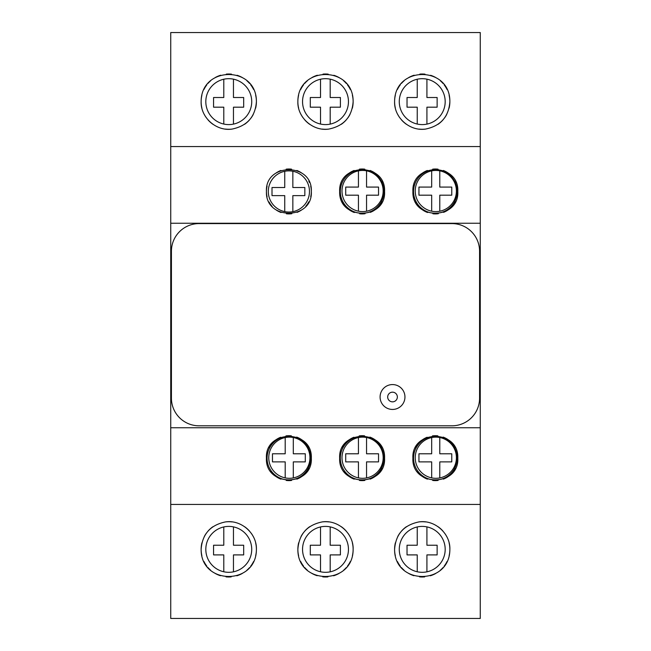 <?xml version="1.0" encoding="UTF-8"?>
<svg xmlns="http://www.w3.org/2000/svg" width="651" height="651" viewBox="0 0 651 651"><rect width="100%" height="100%" fill="white"/><g stroke="black" fill="none" stroke-linecap="round" stroke-linejoin="round"><path stroke-width="0.98" d="M170.733 146.548L480.267 146.548L480.267 32.55L170.733 32.55L170.733 223.244L480.267 223.244L480.267 618.45L170.733 618.45L170.733 223.244M480.267 223.244L480.267 146.548M255.631 108.164A27.635 27.635 0 0 0 256.404 101.646C255.29 116.806 247.177 125.952 232.049 129.085C216.27 131.518 200.541 117.465 201.135 101.646C201.045 65.45 256.706 65.531 256.404 101.646A27.635 27.635 0 0 0 255.664 95.258M352.354 108.172A27.635 27.635 0 0 0 353.135 101.646C352.012 116.814 343.891 125.96 328.796 129.085C313.082 131.518 297.279 117.546 297.865 101.646C297.686 65.482 353.485 65.531 353.135 101.646A27.635 27.635 0 0 0 352.386 95.258M449.092 108.139A27.635 27.635 0 0 0 449.865 101.646C448.767 116.773 440.662 125.92 425.559 129.077C409.78 131.535 394.01 117.53 394.596 101.646C394.506 65.401 450.232 65.596 449.865 101.646A27.635 27.635 0 0 0 449.125 95.282M253.589 89.472A27.635 27.635 0 0 0 250.651 84.76M249.561 83.434A27.635 27.635 0 0 0 246.949 80.83M242.367 77.583A27.635 27.635 0 0 0 237.078 75.28M231.504 74.141A27.635 27.635 0 0 0 226.288 74.116M220.681 75.215A27.635 27.635 0 0 0 215.31 77.502M210.639 80.781A27.635 27.635 0 0 0 208.051 83.352M206.888 84.76A27.635 27.635 0 0 0 203.942 89.513M201.875 95.29A27.635 27.635 0 0 0 201.908 108.147M204.276 114.438A27.635 27.635 0 0 0 205.993 117.286M208.051 119.93A27.635 27.635 0 0 0 212.967 124.308M225.466 129.077A27.635 27.635 0 0 0 232.049 129.085M244.573 124.317A27.635 27.635 0 0 0 249.496 119.922M251.034 118.018A27.635 27.635 0 0 0 253.263 114.446M205.814 101.646A22.956 22.956 0 0 0 233.457 124.113A22.956 22.956 0 0 0 233.457 79.17A22.956 22.956 0 0 0 205.814 101.646M223.789 79.235L223.789 97.512L213.569 97.512L213.569 107.187L223.789 107.187L223.789 124.048M233.457 124.113L233.457 107.187L243.677 107.187L243.677 97.512L233.457 97.512L233.457 79.17M302.544 101.646A22.956 22.956 0 0 0 330.187 124.113A22.956 22.956 0 0 0 330.187 79.17A22.956 22.956 0 0 0 302.544 101.646M320.512 79.235L320.512 97.512L310.299 97.512L310.299 107.187L320.512 107.187L320.512 124.048M330.187 124.113L330.187 107.187L340.4 107.187L340.4 97.512L330.187 97.512L330.187 79.17M426.918 79.17A22.956 22.956 0 0 0 399.275 101.646A22.956 22.956 0 0 0 426.918 124.113A22.956 22.956 0 0 0 426.918 79.17L426.918 97.512L437.13 97.512L437.13 107.187L426.918 107.187L426.918 124.113M417.242 79.235L417.242 97.512L407.03 97.512L407.03 107.187L417.242 107.187L417.242 124.048M205.814 549.354A22.956 22.956 0 0 0 233.457 571.83A22.956 22.956 0 0 0 233.457 526.887A22.956 22.956 0 0 0 205.814 549.354M223.789 526.952L223.789 545.229L213.569 545.229L213.569 554.904L223.789 554.904L223.789 571.765M233.457 571.83L233.457 554.904L243.677 554.904L243.677 545.229L233.457 545.229L233.457 526.887M302.544 549.354A22.956 22.956 0 0 0 330.187 571.83A22.956 22.956 0 0 0 330.187 526.887A22.956 22.956 0 0 0 302.544 549.354M320.512 526.952L320.512 545.229L310.299 545.229L310.299 554.904L320.512 554.904L320.512 571.765M330.187 571.83L330.187 554.904L340.4 554.904L340.4 545.229L330.187 545.229L330.187 526.887M399.275 549.354A22.956 22.956 0 0 0 417.242 571.765L417.242 554.904L407.03 554.904L407.03 545.229L417.242 545.229L417.242 526.952A22.956 22.956 0 0 0 399.275 549.354M417.242 571.765A22.956 22.956 0 0 0 445.186 549.354A22.956 22.956 0 0 0 417.242 526.952M426.918 571.83L426.918 554.904L437.13 554.904L437.13 545.229L426.918 545.229L426.918 526.887M350.319 89.48A27.635 27.635 0 0 0 347.39 84.768M346.34 83.491A27.635 27.635 0 0 0 343.695 80.838M339.114 77.591A27.635 27.635 0 0 0 333.817 75.288M328.226 74.141A27.635 27.635 0 0 0 322.994 74.116M317.371 75.231A27.635 27.635 0 0 0 311.992 77.526M307.337 80.814A27.635 27.635 0 0 0 304.684 83.458M303.602 84.785A27.635 27.635 0 0 0 300.664 89.513M298.606 95.274A27.635 27.635 0 0 0 298.646 108.18M301.022 114.478A27.635 27.635 0 0 0 302.861 117.497M304.806 119.963A27.635 27.635 0 0 0 309.73 124.341M322.229 129.085A27.635 27.635 0 0 0 328.796 129.085M341.295 124.317A27.635 27.635 0 0 0 346.218 119.93M347.715 118.083A27.635 27.635 0 0 0 349.986 114.454M447.058 89.496A27.635 27.635 0 0 0 444.128 84.776M443.03 83.45A27.635 27.635 0 0 0 440.434 80.846M435.861 77.599A27.635 27.635 0 0 0 430.588 75.296M425.005 74.149A27.635 27.635 0 0 0 419.789 74.116M414.166 75.207A27.635 27.635 0 0 0 408.779 77.502M404.1 80.781A27.635 27.635 0 0 0 401.488 83.377M400.349 84.76A27.635 27.635 0 0 0 397.403 89.496M395.336 95.274A27.635 27.635 0 0 0 395.377 108.172M397.753 114.47A27.635 27.635 0 0 0 399.543 117.432M401.529 119.955A27.635 27.635 0 0 0 406.452 124.333M418.967 129.085A27.635 27.635 0 0 0 425.559 129.077M438.066 124.292A27.635 27.635 0 0 0 442.981 119.898M444.584 117.888A27.635 27.635 0 0 0 446.732 114.421M255.664 555.726A27.635 27.635 0 0 0 255.623 542.828M253.247 536.53A27.635 27.635 0 0 0 251.457 533.568M249.471 531.045A27.635 27.635 0 0 0 244.548 526.667M232.033 521.915A27.635 27.635 0 0 0 225.441 521.923M212.934 526.708A27.635 27.635 0 0 0 208.019 531.102M206.416 533.112A27.635 27.635 0 0 0 204.268 536.579M201.908 542.861A27.635 27.635 0 0 0 201.875 555.718M203.942 561.504A27.635 27.635 0 0 0 206.872 566.224M207.986 567.574A27.635 27.635 0 0 0 210.566 570.154M215.139 573.401A27.635 27.635 0 0 0 220.42 575.704M225.995 576.851A27.635 27.635 0 0 0 231.211 576.884M236.834 575.793A27.635 27.635 0 0 0 242.221 573.498M246.9 570.219A27.635 27.635 0 0 0 249.488 567.656M250.651 566.24A27.635 27.635 0 0 0 253.597 561.504M201.135 549.354C202.233 534.227 210.338 525.08 225.441 521.923C241.22 519.465 256.99 533.47 256.404 549.354C256.494 585.599 200.768 585.404 201.135 549.354M352.394 555.734A27.635 27.635 0 0 0 353.135 549.354C353.249 585.566 297.507 585.436 297.865 549.354C298.988 534.186 307.101 525.04 322.204 521.915C337.918 519.482 353.721 533.454 353.135 549.354A27.635 27.635 0 0 0 352.354 542.82M449.125 555.71A27.635 27.635 0 0 0 449.865 549.354C449.955 585.55 394.303 585.469 394.596 549.354C395.71 534.194 403.823 525.048 418.951 521.915C434.73 519.482 450.459 533.535 449.865 549.354A27.635 27.635 0 0 0 449.092 542.853M170.733 504.452L480.267 504.452M311.333 458.158C312.822 487.078 264.957 487.094 266.43 458.158C264.729 429.522 312.57 428.911 311.333 458.158A22.451 22.451 0 0 0 310.69 452.827M384.57 458.158C386.076 487.054 338.203 487.127 339.667 458.158C337.975 429.522 385.807 428.911 384.57 458.158A22.451 22.451 0 0 0 383.927 452.819M457.808 458.158C459.403 487.005 411.383 487.135 412.905 458.158C411.22 429.514 459.053 428.911 457.808 458.158A22.451 22.451 0 0 0 457.165 452.811M170.733 427.756L480.267 427.756M310.714 196.716A22.451 22.451 0 0 0 311.333 191.459C313.025 220.095 265.193 220.705 266.43 191.459C264.957 162.563 312.749 162.481 311.333 191.459A22.451 22.451 0 0 0 310.706 186.17M384.57 191.459C386.271 220.095 338.43 220.705 339.667 191.459C338.211 162.53 386.002 162.506 384.57 191.459A22.451 22.451 0 0 0 383.944 186.17M457.808 191.459C459.516 220.095 411.676 220.713 412.905 191.459C411.383 162.522 459.329 162.563 457.808 191.459A22.451 22.451 0 0 0 457.181 186.194M309.469 182.5A22.451 22.451 0 0 0 308.81 181.116M301.592 172.946A22.451 22.451 0 0 0 296.823 170.456M291.55 169.162A22.451 22.451 0 0 0 286.171 169.17M280.898 170.472A22.451 22.451 0 0 0 276.13 172.979M267.056 186.178A22.451 22.451 0 0 0 267.073 196.797M269.018 201.94A22.451 22.451 0 0 0 272.126 206.416M276.236 210.021A22.451 22.451 0 0 0 281.069 212.511M286.407 213.78A22.451 22.451 0 0 0 291.811 213.723M297.059 212.372A22.451 22.451 0 0 0 301.779 209.842M305.783 206.245A22.451 22.451 0 0 0 308.818 201.802M292.844 211.656A20.58 20.58 0 0 0 292.844 171.262A20.58 20.58 0 0 0 268.302 191.459A20.58 20.58 0 0 0 292.844 211.656L292.844 195.625L304.839 195.625L304.839 187.521L292.844 187.521L292.844 171.262M284.739 171.303L284.739 187.521L272.004 187.521L272.004 195.625L284.739 195.625L284.739 211.624M341.995 191.028A20.58 20.58 0 0 0 366.546 211.217A20.58 20.58 0 0 0 366.546 170.831A20.58 20.58 0 0 0 341.995 191.028M358.441 170.863L358.441 187.081L345.705 187.081L345.705 195.186L358.441 195.186L358.441 211.184M366.546 211.217L366.546 195.186L378.532 195.186L378.532 187.081L366.546 187.081L366.546 170.831M415.232 191.028A20.58 20.58 0 0 0 439.783 211.217A20.58 20.58 0 0 0 439.783 170.831A20.58 20.58 0 0 0 415.232 191.028M431.678 170.863L431.678 187.081L418.943 187.081L418.943 195.186L431.678 195.186L431.678 211.184M439.783 211.217L439.783 195.186L451.77 195.186L451.77 187.081L439.783 187.081L439.783 170.831M415.232 457.718A20.58 20.58 0 0 0 439.783 477.915A20.58 20.58 0 0 0 439.783 437.521A20.58 20.58 0 0 0 415.232 457.718M431.678 437.562L431.678 453.78L418.943 453.78L418.943 461.885L431.678 461.885L431.678 477.883M439.783 477.915L439.783 461.885L451.77 461.885L451.77 453.78L439.783 453.78L439.783 437.521M341.995 457.718A20.58 20.58 0 0 0 366.546 477.915A20.58 20.58 0 0 0 366.546 437.521A20.58 20.58 0 0 0 341.995 457.718M358.441 437.562L358.441 453.78L345.705 453.78L345.705 461.885L358.441 461.885L358.441 477.883M366.546 477.915L366.546 461.885L378.532 461.885L378.532 453.78L366.546 453.78L366.546 437.521M268.757 457.718A20.58 20.58 0 0 0 293.308 477.915A20.58 20.58 0 0 0 293.308 437.521A20.58 20.58 0 0 0 268.757 457.718M285.203 437.562L285.203 453.78L272.468 453.78L272.468 461.885L285.203 461.885L285.203 477.883M293.308 477.915L293.308 461.885L305.295 461.885L305.295 453.78L293.308 453.78L293.308 437.521M382.715 182.524A22.451 22.451 0 0 0 382.056 181.124M374.838 172.954A22.451 22.451 0 0 0 370.069 170.464M364.796 169.17A22.451 22.451 0 0 0 359.417 169.17M354.144 170.472A22.451 22.451 0 0 0 349.375 172.971M379.02 206.245A22.451 22.451 0 0 0 382.056 201.802M383.935 191.459A21.817 21.817 0 0 1 362.119 213.284A21.817 21.817 0 0 1 340.302 191.459A21.817 21.817 0 0 1 362.119 169.642A21.817 21.817 0 0 1 383.935 191.459M340.294 186.17A22.451 22.451 0 0 0 340.31 196.797M342.255 201.94A22.451 22.451 0 0 0 345.372 206.416M349.481 210.021A22.451 22.451 0 0 0 354.315 212.519M359.653 213.78A22.451 22.451 0 0 0 365.056 213.723M370.305 212.372A22.451 22.451 0 0 0 375.017 209.842M413.531 186.186A22.451 22.451 0 0 0 413.548 196.805M415.501 201.948A22.451 22.451 0 0 0 418.609 206.424M422.719 210.021A22.451 22.451 0 0 0 427.552 212.519M432.899 213.78A22.451 22.451 0 0 0 438.31 213.723M443.559 212.364A22.451 22.451 0 0 0 448.262 209.834M271.98 443.372A22.451 22.451 0 0 0 268.944 447.815M267.048 452.901A22.451 22.451 0 0 0 267.065 463.455M270.873 471.568A22.451 22.451 0 0 0 272.045 473.017M276.138 476.646A22.451 22.451 0 0 0 280.915 479.152M286.196 480.446A22.451 22.451 0 0 0 291.583 480.446M296.872 479.144A22.451 22.451 0 0 0 301.641 476.63M345.217 443.372A22.451 22.451 0 0 0 342.182 447.815M340.286 452.901A22.451 22.451 0 0 0 340.302 463.463M344.143 471.609A22.451 22.451 0 0 0 345.29 473.025M349.384 476.654A22.451 22.451 0 0 0 354.16 479.152M359.442 480.454A22.451 22.451 0 0 0 364.829 480.446M370.118 479.136A22.451 22.451 0 0 0 374.886 476.63M418.455 443.372A22.451 22.451 0 0 0 415.428 447.807M413.523 452.893A22.451 22.451 0 0 0 413.531 463.455M417.307 471.511A22.451 22.451 0 0 0 418.512 473.008M422.605 476.638A22.451 22.451 0 0 0 427.39 479.152M432.679 480.454A22.451 22.451 0 0 0 438.082 480.446M443.38 479.128A22.451 22.451 0 0 0 448.165 476.605M456.017 182.679A22.451 22.451 0 0 0 455.309 181.157M448.108 172.979A22.451 22.451 0 0 0 443.339 170.472M438.05 169.17A22.451 22.451 0 0 0 432.655 169.17M427.365 170.472A22.451 22.451 0 0 0 422.597 172.979M452.258 206.245A22.451 22.451 0 0 0 455.285 201.81M457.173 191.459A21.817 21.817 0 0 1 435.356 213.284A21.817 21.817 0 0 1 413.54 191.459A21.817 21.817 0 0 1 435.356 169.642A21.817 21.817 0 0 1 457.173 191.459M308.745 447.676A22.451 22.451 0 0 0 305.628 443.201M301.519 439.596A22.451 22.451 0 0 0 296.685 437.098M291.347 435.836A22.451 22.451 0 0 0 285.944 435.893M280.695 437.244A22.451 22.451 0 0 0 275.983 439.775M305.718 473.008A22.451 22.451 0 0 0 308.81 468.508M310.698 458.158A21.817 21.817 0 0 1 288.881 479.974A21.817 21.817 0 0 1 267.065 458.158A21.817 21.817 0 0 1 288.881 436.341A21.817 21.817 0 0 1 310.698 458.158M381.982 447.676A22.451 22.451 0 0 0 378.874 443.201M374.764 439.596A22.451 22.451 0 0 0 369.931 437.106M364.593 435.836A22.451 22.451 0 0 0 359.189 435.893M353.941 437.244A22.451 22.451 0 0 0 349.221 439.775M378.963 473A22.451 22.451 0 0 0 382.047 468.5M383.935 458.158A21.817 21.817 0 0 1 362.119 479.974A21.817 21.817 0 0 1 340.302 458.158A21.817 21.817 0 0 1 362.119 436.341A21.817 21.817 0 0 1 383.935 458.158M455.212 447.668A22.451 22.451 0 0 0 452.103 443.201M448.01 439.604A22.451 22.451 0 0 0 443.176 437.106M437.838 435.836A22.451 22.451 0 0 0 432.427 435.893M427.17 437.244A22.451 22.451 0 0 0 422.458 439.775M452.233 472.968A22.451 22.451 0 0 0 455.309 468.468M457.173 458.158A21.817 21.817 0 0 1 435.356 479.974A21.817 21.817 0 0 1 413.54 458.158A21.817 21.817 0 0 1 435.356 436.341A21.817 21.817 0 0 1 457.173 458.158M349.978 536.522A27.635 27.635 0 0 0 348.139 533.511M346.194 531.037A27.635 27.635 0 0 0 341.27 526.659M328.771 521.915A27.635 27.635 0 0 0 322.204 521.915M309.705 526.683A27.635 27.635 0 0 0 304.782 531.07M303.285 532.925A27.635 27.635 0 0 0 301.014 536.546M298.646 542.828A27.635 27.635 0 0 0 298.614 555.742M300.681 561.52A27.635 27.635 0 0 0 303.61 566.224M304.668 567.517A27.635 27.635 0 0 0 307.296 570.154M311.87 573.401A27.635 27.635 0 0 0 317.159 575.704M322.741 576.859A27.635 27.635 0 0 0 327.966 576.884M333.589 575.785A27.635 27.635 0 0 0 338.968 573.49M343.638 570.211A27.635 27.635 0 0 0 346.242 567.615M347.39 566.232A27.635 27.635 0 0 0 350.328 561.504M446.724 536.562A27.635 27.635 0 0 0 445.007 533.714M442.949 531.07A27.635 27.635 0 0 0 438.033 526.692M425.534 521.923A27.635 27.635 0 0 0 418.951 521.915M406.427 526.683A27.635 27.635 0 0 0 401.504 531.078M399.966 532.982A27.635 27.635 0 0 0 397.737 536.554M395.369 542.836A27.635 27.635 0 0 0 395.336 555.742M397.411 561.528A27.635 27.635 0 0 0 400.349 566.24M401.455 567.591A27.635 27.635 0 0 0 404.051 570.178M408.633 573.417A27.635 27.635 0 0 0 413.922 575.72M419.496 576.859A27.635 27.635 0 0 0 424.712 576.884M430.319 575.785A27.635 27.635 0 0 0 435.69 573.498M440.361 570.219A27.635 27.635 0 0 0 442.916 567.68M444.112 566.24A27.635 27.635 0 0 0 447.058 561.487M451.94 425.811A27.635 27.635 0 0 0 479.575 398.176L479.575 251.221A27.635 27.635 0 0 0 451.94 223.586L199.06 223.586A27.635 27.635 0 0 0 171.425 251.221L171.425 398.176A27.635 27.635 0 0 0 199.06 425.811L451.94 425.811M380.086 397.012A12.434 12.434 0 0 1 392.52 384.57A12.434 12.434 0 0 1 404.955 397.012A12.434 12.434 0 0 1 392.52 409.446A12.434 12.434 0 0 1 380.086 397.012M387.687 397.012A4.834 4.834 0 0 1 392.52 392.171A4.834 4.834 0 0 1 397.354 397.012A4.834 4.834 0 0 1 392.52 401.846A4.834 4.834 0 0 1 387.687 397.012L387.687 397.012"/></g></svg>

